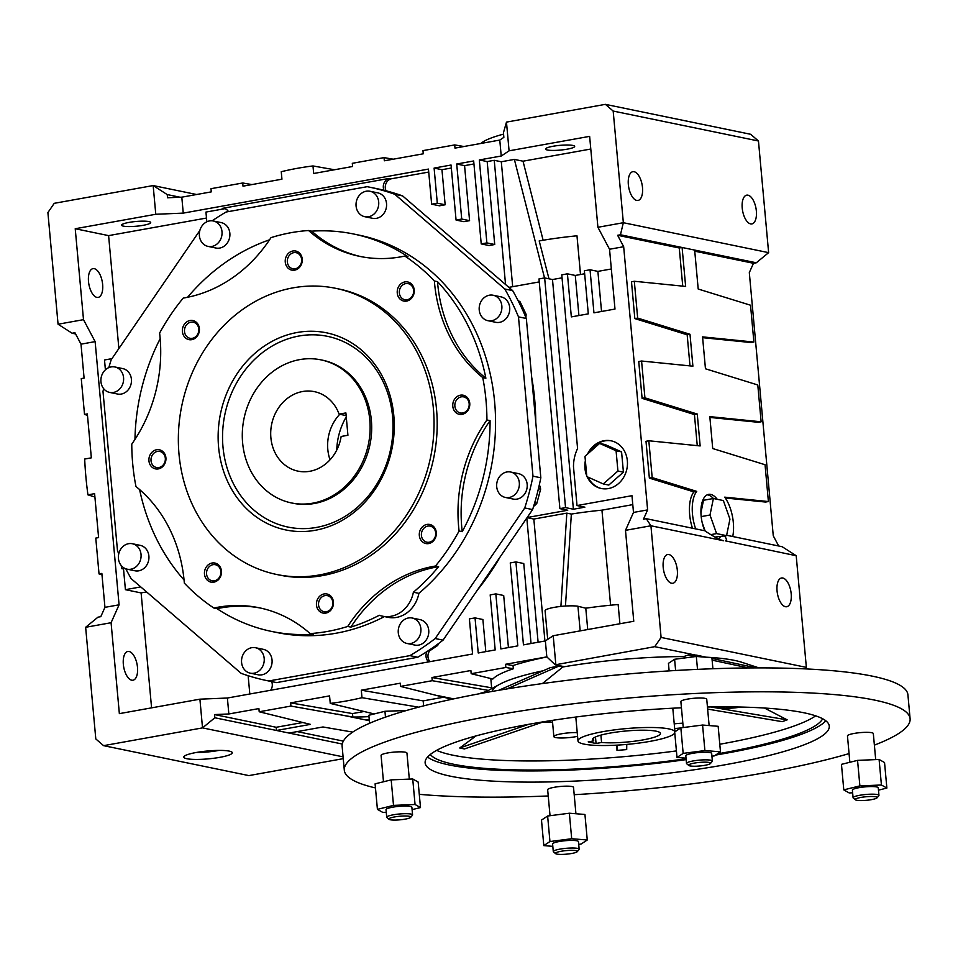 <?xml version="1.0" encoding="UTF-8"?>
<svg xmlns="http://www.w3.org/2000/svg" width="958" height="958" viewBox="0 0 958 958"><rect width="100%" height="100%" fill="white"/><g stroke="black" fill="none" stroke-linecap="round" stroke-linejoin="round"><path stroke-width="1.44" d="M179.014 454.236A146.095 127.031 -78.4 0 0 276.718 574.489A146.095 127.031 -78.4 0 0 430.621 457.038A146.095 127.031 -78.4 0 0 335.695 288.322A146.095 127.031 -78.4 0 0 179.014 454.236M218.592 447.135A100.638 87.501 -78.4 0 0 357.813 509.177A100.638 87.501 -78.4 0 0 342.222 337.887A100.638 87.501 -78.4 0 0 218.592 447.135M276.718 574.489L279.856 575.135A146.095 127.031 -78.4 0 0 433.758 457.685A146.095 127.031 -78.4 0 0 338.845 288.969L335.695 288.322M139.593 489.562A202.904 176.428 -78.4 0 0 184.056 579.997M490.065 420.622L486.927 419.975A142.035 123.498 -78.4 0 0 459.086 530.995L462.223 531.642A202.904 176.428 -78.4 0 0 490.065 420.622A142.035 123.498 -78.4 0 0 462.223 531.642M438.608 566.669L435.471 566.022A142.035 123.498 -78.4 0 0 347.718 626.46L350.856 627.107A202.904 176.428 -78.4 0 0 379.308 615.264A29.219 25.411 -78.4 0 0 382.517 616.186A29.219 25.411 -78.4 0 0 413.389 592.224A202.904 176.428 -78.4 0 0 438.608 566.669A142.035 123.498 -78.4 0 0 350.856 627.107M313.278 634.232L310.129 633.585A142.035 123.498 -78.4 0 0 259.055 607.743A142.035 123.498 -78.4 0 0 213.874 608.031L217.011 608.677A202.904 176.428 -78.4 0 0 271.533 631.418A202.904 176.428 -78.4 0 0 313.278 634.232M260.624 608.079A142.035 123.498 -78.4 0 0 217.011 608.677M213.874 608.031A202.904 176.428 -78.4 0 1 184.331 583.087A142.035 123.498 -78.4 0 0 135.964 486.52A202.904 176.428 -78.4 0 1 131.773 444.117A142.035 123.498 -78.4 0 0 159.615 333.097A202.904 176.428 -78.4 0 1 183.229 298.082A142.035 123.498 -78.4 0 0 270.982 237.644A202.904 176.428 -78.4 0 1 308.572 230.519A142.035 123.498 -78.4 0 0 359.645 256.361A142.035 123.498 -78.4 0 0 404.827 256.061L407.964 256.708A202.904 176.428 -78.4 0 0 353.454 233.968A202.904 176.428 -78.4 0 0 311.709 231.165L308.572 230.519M311.709 231.165A142.035 123.498 -78.4 0 0 361.214 256.672M437.507 281.652L434.369 281.005A142.035 123.498 -78.4 0 0 482.736 377.572L485.874 378.23A202.904 176.428 -78.4 0 0 437.507 281.652A142.035 123.498 -78.4 0 0 485.874 378.23M452.787 406.288A9.736 8.466 -78.4 0 0 466.259 412.299A9.736 8.466 -78.4 0 0 464.75 395.714A9.736 8.466 -78.4 0 0 452.787 406.288M397.259 293.028A9.736 8.466 -78.4 0 0 410.731 299.04A9.736 8.466 -78.4 0 0 409.222 282.454A9.736 8.466 -78.4 0 0 397.259 293.028M285.268 262.097A9.736 8.466 -78.4 0 0 298.74 268.108A9.736 8.466 -78.4 0 0 297.231 251.523A9.736 8.466 -78.4 0 0 285.268 262.097M182.415 331.612A9.736 8.466 -78.4 0 0 195.887 337.623A9.736 8.466 -78.4 0 0 194.378 321.038A9.736 8.466 -78.4 0 0 182.415 331.612M148.945 460.858A9.736 8.466 -78.4 0 0 162.429 466.857A9.736 8.466 -78.4 0 0 160.92 450.284A9.736 8.466 -78.4 0 0 148.945 460.858M204.485 574.105A9.736 8.466 -78.4 0 0 217.957 580.117A9.736 8.466 -78.4 0 0 216.448 563.543A9.736 8.466 -78.4 0 0 204.485 574.105M419.329 535.534A9.736 8.466 -78.4 0 0 432.8 541.533A9.736 8.466 -78.4 0 0 431.292 524.96A9.736 8.466 -78.4 0 0 419.329 535.534M316.475 605.049A9.736 8.466 -78.4 0 0 329.947 611.048A9.736 8.466 -78.4 0 0 328.438 594.475A9.736 8.466 -78.4 0 0 316.475 605.049M486.927 419.975A202.904 176.428 -78.4 0 0 482.736 377.572M434.369 281.005A202.904 176.428 -78.4 0 0 404.827 256.061M310.129 633.585A202.904 176.428 -78.4 0 0 347.718 626.46M435.471 566.022A202.904 176.428 -78.4 0 0 459.086 530.995M160.178 338.653A202.904 176.428 -78.4 0 0 134.958 439.411M269.569 239.787A202.904 176.428 -78.4 0 0 187.576 297.279M413.389 592.224L418.886 593.349A202.904 176.428 -78.4 0 0 492.508 385.595A202.904 176.428 -78.4 0 0 358.951 235.105L353.454 233.968M271.533 631.418L277.03 632.555A202.904 176.428 -78.4 0 0 384.445 616.581M382.517 616.186L388.014 617.311A29.219 25.411 -78.4 0 0 418.886 593.349M505.393 497.453L513.249 499.07A12.981 11.292 -78.4 0 0 526.924 488.628A12.981 11.292 -78.4 0 0 518.494 473.635L510.638 472.019A12.981 11.292 -78.4 0 0 496.711 486.76A12.981 11.292 -78.4 0 0 505.393 497.453A12.981 11.292 -78.4 0 0 519.068 487.011A12.981 11.292 -78.4 0 0 510.638 472.019M487.909 320.691L495.765 322.307A12.981 11.292 -78.4 0 0 509.452 311.865A12.981 11.292 -78.4 0 0 501.01 296.86L493.154 295.244A12.981 11.292 -78.4 0 0 479.228 309.997A12.981 11.292 -78.4 0 0 487.909 320.691A12.981 11.292 -78.4 0 0 501.597 310.248A12.981 11.292 -78.4 0 0 493.154 295.244M364.759 216.7L372.614 218.316A12.981 11.292 -78.4 0 0 386.29 207.874A12.981 11.292 -78.4 0 0 377.859 192.881L370.004 191.265A12.981 11.292 -78.4 0 0 356.077 206.006A12.981 11.292 -78.4 0 0 364.759 216.7A12.981 11.292 -78.4 0 0 378.446 206.257A12.981 11.292 -78.4 0 0 370.004 191.265M208.066 246.41L215.921 248.026A12.981 11.292 -78.4 0 0 229.609 237.584A12.981 11.292 -78.4 0 0 221.166 222.591L213.311 220.975A12.981 11.292 -78.4 0 0 199.384 235.716A12.981 11.292 -78.4 0 0 208.066 246.41A12.981 11.292 -78.4 0 0 221.753 235.967A12.981 11.292 -78.4 0 0 213.311 220.975M109.631 392.409L117.487 394.025A12.981 11.292 -78.4 0 0 131.162 383.583A12.981 11.292 -78.4 0 0 122.732 368.591L114.876 366.974A12.981 11.292 -78.4 0 0 100.949 381.715A12.981 11.292 -78.4 0 0 109.631 392.409A12.981 11.292 -78.4 0 0 123.319 381.967A12.981 11.292 -78.4 0 0 114.876 366.974M127.115 569.172L134.97 570.788A12.981 11.292 -78.4 0 0 148.646 560.358A12.981 11.292 -78.4 0 0 140.203 545.353L132.36 543.737A12.981 11.292 -78.4 0 0 118.433 558.49A12.981 11.292 -78.4 0 0 127.115 569.172A12.981 11.292 -78.4 0 0 140.79 558.73A12.981 11.292 -78.4 0 0 132.36 543.737M250.266 673.163L258.121 674.779A12.981 11.292 -78.4 0 0 271.797 664.337A12.981 11.292 -78.4 0 0 263.366 649.344L255.511 647.728A12.981 11.292 -78.4 0 0 241.584 662.469A12.981 11.292 -78.4 0 0 250.266 673.163A12.981 11.292 -78.4 0 0 263.941 662.72A12.981 11.292 -78.4 0 0 255.511 647.728M406.958 643.453L414.814 645.069A12.981 11.292 -78.4 0 0 428.489 634.627A12.981 11.292 -78.4 0 0 420.047 619.634L412.203 618.018A12.981 11.292 -78.4 0 0 398.277 632.759A12.981 11.292 -78.4 0 0 406.958 643.453A12.981 11.292 -78.4 0 0 420.634 633.01A12.981 11.292 -78.4 0 0 412.203 618.018M125.821 568.812A252.002 219.119 -78.4 0 0 131.15 578.644L241.2 673.366A252.002 219.119 -78.4 0 0 267.114 680.647A252.002 219.119 -78.4 0 0 268.755 680.982L409.892 655.631A252.002 219.119 -78.4 0 0 435.195 638.531L524.745 507.968A252.002 219.119 -78.4 0 0 532.983 476.174L518.482 316.87A252.002 219.119 -78.4 0 0 504.818 289.005L394.768 194.282A252.002 219.119 -78.4 0 0 368.854 187.014A252.002 219.119 -78.4 0 0 367.213 186.678L226.076 212.029A252.002 219.119 -78.4 0 0 212.197 220.807M199.863 230.459L111.224 359.693A252.002 219.119 -78.4 0 0 108.817 367.609M103.596 388.577A252.002 219.119 -78.4 0 0 102.997 391.487L117.499 550.79A252.002 219.119 -78.4 0 0 118.756 553.784M267.114 680.647L274.97 682.264A252.002 219.119 -78.4 0 0 276.611 682.599L417.748 657.248A252.002 219.119 -78.4 0 0 443.051 640.148L532.6 509.584A252.002 219.119 -78.4 0 0 540.827 477.791L526.337 318.487A252.002 219.119 -78.4 0 0 512.674 290.633L402.623 195.911A252.002 219.119 -78.4 0 0 376.71 188.63L368.854 187.014M524.745 507.968L532.6 509.584M435.195 638.531L443.051 640.148M409.892 655.631L417.748 657.248M268.755 680.982L276.611 682.599M394.768 194.282L402.623 195.911M504.818 289.005L512.674 290.633M518.482 316.87L526.337 318.487M532.983 476.174L540.827 477.791M228.447 211.598A8.119 7.053 -78.4 0 0 224.16 208.473A8.119 7.053 -78.4 0 0 222.328 208.377L389.152 178.416A8.119 7.053 -78.4 0 0 384.05 190.295M225.13 208.76A8.119 7.053 -78.4 0 0 224.292 208.784L205.946 212.077L206.832 221.789M222.328 208.377L224.292 208.784M121.81 566.202A8.119 7.053 -78.4 0 0 121.558 568.573L123.522 568.968L125.414 589.673L140.766 586.919M123.582 567.687A8.119 7.053 -78.4 0 0 123.522 568.968M270.647 690.263A8.119 7.053 -78.4 0 0 271.629 681.581M426.957 651.584A8.119 7.053 -78.4 0 0 428.681 661.882M428.442 650.614L429.603 650.853A8.119 7.053 -78.4 0 0 429.974 661.643M389.152 178.416L391.115 178.823A8.119 7.053 -78.4 0 0 386.062 190.798M538.432 488.724L540.623 489.179L536.851 503.285L534.672 502.842M533.618 506.351A16.238 14.119 -78.4 0 0 536.851 503.285M477.551 589.853A235.369 204.653 -78.4 0 0 500.316 556.646M436.237 645.237L437.626 645.524A16.238 14.119 -78.4 0 0 438.704 643.441M437.626 645.524L429.603 650.853M518.529 301.507L520.098 301.83A16.238 14.119 -78.4 0 0 518.062 300.596M520.098 301.83L526.086 314.284L524.397 313.937M525.87 317.385A16.238 14.119 -78.4 0 0 526.086 314.284M535.761 422.047A235.369 204.653 -78.4 0 0 531.678 377.224M540.623 489.179A16.238 14.119 -78.4 0 0 539.342 484.796M619.91 623.754L618.15 604.522A94.147 15.292 174.8 0 0 585.781 608.198L577.937 606.258A17.855 2.898 174.8 0 0 557.831 606.797A17.855 2.898 174.8 0 0 545.09 610.761L547.701 639.381M577.937 606.258L580.177 630.891M585.781 608.198L587.721 629.538M508.423 647.56L503.692 595.505L495.837 593.888L500.842 648.925L517.799 645.872L510.255 562.933L515.907 561.915L523.763 563.532L531.043 643.501M515.907 561.915L523.451 644.866L545.365 640.926L546.814 656.877L505.584 664.277L505.872 667.475L471.18 673.702L470.881 670.516L431.962 677.51L432.25 680.695L400.516 686.395L400.228 683.198L361.298 690.191L361.98 697.699A352.245 306.273 101.6 0 1 330.247 703.4L329.564 695.891L290.633 702.885L290.921 706.07L259.199 711.77L258.899 708.585L228.842 713.973L227.393 698.023L199.911 699.172L202.521 727.888L343.084 756.856M485.814 651.62L482.892 619.515L475.036 617.886L478.234 652.985L495.19 649.931L490.185 594.906L495.837 593.888M227.393 698.023L472.581 654.003L469.384 618.904L475.036 617.886M451.338 168.009L441.961 169.698L445.147 204.784L439.494 205.802L431.639 204.186L428.454 169.087L183.253 213.119L181.804 197.168L211.275 191.875L210.988 188.69L242.721 182.99L243.009 186.175L281.939 179.194L281.257 171.71A352.245 306.273 101.6 0 1 312.979 165.95L313.673 173.494L352.604 166.5L352.304 163.315L384.038 157.615L384.326 160.8L423.256 153.807L422.969 150.622L454.703 144.921L463.9 146.514M445.147 204.784L437.303 203.168L431.639 204.186M441.961 169.698L434.106 168.081L437.303 203.168M473.947 163.95L464.57 165.638L469.576 220.663L463.923 221.681L456.068 220.065L451.062 165.027L434.106 168.081M469.576 220.663L461.72 219.047L456.068 220.065M464.57 165.638L456.715 164.01L461.72 219.047M505.549 284.49L494.244 160.309L487.179 161.579L494.723 244.518L489.071 245.535L481.227 243.919L473.671 160.968L456.715 164.01M494.723 244.518L486.88 242.901L481.227 243.919M487.179 161.579L479.323 159.95L486.88 242.901M248.146 675.713L249.81 693.999M146.586 591.936L141.113 592.918L125.414 589.673M111.942 358.651L104.506 359.98L105.404 369.824M539.258 281.915L508.89 287.364M565.543 507.608L544.647 277.916L538.995 278.934L559.891 508.626L565.543 507.608L573.399 509.225L584.871 507.165L577.015 505.549L631.969 495.681L633.489 512.434L625.49 530.349L650.925 525.774L723.565 540.755C719.494 539.785 713.231 536.456 704.789 530.756A24.345 11.352 -100.2 0 1 701.124 515.919A24.345 11.352 -100.2 0 1 708.609 494.376A24.345 11.352 -100.2 0 1 717.279 499.31M544.647 277.916L552.491 279.532L573.399 509.225M562.047 277.82L552.491 279.532M546.814 656.877L555.257 664.816L654.745 646.674L661.092 637.429L650.925 525.774L646.291 518.697L643.465 519.212L647.62 509.896L623.67 246.709L609.539 249.248L614.988 309.063L593.948 312.835L590.032 269.761L584.38 270.779L588.296 313.853L571.339 316.894L567.423 273.832L561.771 274.838L577.578 448.488A37.338 32.464 -78.4 0 0 573.483 466.714L577.015 505.549M567.423 273.832L575.279 275.449L578.919 315.529M584.655 273.76L575.279 275.449M590.032 269.761L597.888 271.389L601.54 311.47M611.336 268.97L597.888 271.389M527.056 517.667L533.834 519.056L566.825 513.129L571.351 514.063A90.088 14.633 -5.2 0 1 601.947 510.159L632.783 504.626M559.891 508.626L567.747 510.243L527.151 517.536M610.593 605.205L601.947 510.159M503.561 134.12A93.333 15.16 174.8 0 0 480.856 143.472M555.257 664.816L564.454 666.708A129.857 21.1 174.8 0 0 562.861 666.984L542.384 683.569M483.79 692.933L499.729 684.275A129.857 21.1 174.8 0 1 543.306 670.72A129.857 21.1 174.8 0 0 492.125 691.437M547.066 656.937A129.857 21.1 174.8 0 0 513.033 665.57L513.32 668.756L505.872 667.475M471.18 673.702L492.843 679.042A129.857 21.1 -5.2 0 1 513.32 668.756M490.987 678.587A129.857 21.1 174.8 0 0 490.915 679.689L491.717 688.622M647.62 509.896L633.489 512.434M585.374 460.642A24.345 21.172 -78.4 0 0 584.967 468.462A24.345 21.172 -78.4 0 0 586.763 475.875M587.134 476.737A24.345 21.172 -78.4 0 0 601.241 488.496A24.345 21.172 -78.4 0 0 626.891 468.929A24.345 21.172 -78.4 0 0 611.072 440.8A24.345 21.172 -78.4 0 0 587.529 454.092M623.67 246.709L617.623 235.285L620.449 234.782L623.347 222.711L597.912 227.286L609.539 249.248M778.662 545.988L773.262 535.785L749.312 272.599L753.479 263.282L756.305 262.779L768.627 252.649L758.461 140.994L750.665 134.288L605.396 104.35L506.471 122.109L503.441 132.743L503.86 137.365L499.777 140.072L501.226 156.022L509.081 150.825L506.471 122.109M724.655 535.989C726.667 538.899 726.894 540.516 725.326 540.851L796.206 555.724L782.147 546.707L732.738 536.516A29.219 13.628 -100.2 0 0 724.703 497.154L768.4 501.549L765.047 464.726L712.716 448.536L709.818 416.634L761.143 421.795L757.79 384.972L705.459 368.782L702.561 336.881L753.886 342.042L750.533 305.219L698.202 289.029L694.658 250.074L756.305 262.779M228.842 713.973L214.556 714.572L214.843 717.77L202.521 727.888L103.596 745.659L248.876 775.597L343.251 758.652M555.82 664.445L553.209 635.729L545.365 640.926M183.253 213.119L155.783 214.269L153.16 185.565L167.231 194.582L167.518 197.767L181.804 197.168M499.777 140.072L454.99 148.119L454.703 144.921M393.235 159.208L384.038 157.615M334.438 169.758L312.979 165.95M251.918 184.583L242.721 182.99M167.231 194.582L180.14 197.24M104.949 607.348L119.079 604.809L111.08 622.724L85.645 627.286L97.967 617.168L100.794 616.665L104.949 607.348L101.859 573.411L99.033 573.926L95.776 538.109L98.602 537.594L94.603 493.657L87.944 494.855A352.245 306.273 101.6 0 1 84.687 459.038L91.345 457.84L87.346 413.904L84.52 414.407L81.262 378.602L84.088 378.087L80.999 344.161L74.952 332.737L72.125 333.24L75.598 333.959M84.52 414.407L87.477 415.329M87.944 494.855L94.902 496.986M99.033 573.926L101.991 574.836M726.559 535.654L729.948 519.128L723.362 500.555L713.387 498.507L709.998 515.021L716.584 533.594L726.559 535.654L714.979 537.079M716.584 533.594L710.776 534.636M702.214 522.757L705.136 530.995M709.998 515.021L701.196 516.601M713.387 498.507L703.495 500.28L700.945 512.722M719.087 539.15A24.345 11.352 79.8 0 0 720.248 536.779M713.375 498.507A24.345 11.352 79.8 0 0 707.232 494.831M697.256 445.65L694.43 414.551L697.256 414.036L700.154 445.937L648.829 440.776L646.003 441.291L649.356 478.102L693.903 491.897A29.219 13.628 79.8 0 0 692.466 528.217M694.43 414.551L642.1 398.348L638.746 361.525L641.573 361.022L644.926 397.845L697.256 414.036M690 365.896L687.161 334.797L634.831 318.595L631.49 281.772L634.316 281.269L637.669 318.092L690 334.282L692.897 366.184L641.573 361.022M682.743 286.143L679.27 247.99L617.623 235.285M620.449 234.782L682.096 247.487L685.641 286.43L634.316 281.269M634.831 318.595L637.669 318.092M687.161 334.797L690 334.282M642.1 398.348L644.926 397.845M649.356 478.102L652.182 477.599L696.729 491.382L693.903 491.897M648.829 440.776L652.182 477.599M646.291 518.697L695.688 528.888A29.219 13.628 -100.2 0 1 696.729 491.382M679.27 247.99L682.096 247.487L694.658 250.074M753.479 263.282L694.754 251.188M753.886 342.042L751.06 342.545L702.633 337.671M761.143 421.795L758.317 422.298L709.89 417.425M768.4 501.549L765.574 502.052L725.302 498.004M214.556 714.572L276.191 727.278L302.788 722.512M342.257 744.031L289.053 733.062L322.966 726.966L352.712 732.116M297.172 731.601L343.371 741.121M369.321 720.512L365.381 719.614A352.245 306.273 -78.4 0 0 369.237 719.602M505.584 664.277L513.033 665.57M431.962 677.51L491.646 687.82M488.436 690.407L432.25 680.695M400.516 686.395L451.745 699.256A352.245 306.273 101.6 0 1 451.553 699.328M361.298 690.191L423.173 700.885L443.877 697.173M423.173 700.885L423.628 705.866M418.586 707.172L361.98 697.699M330.247 703.4L374.219 713.938M290.633 702.885L352.508 713.578L364.052 711.507M352.508 713.578L352.819 717.027L290.921 706.07M368.974 716.62A352.245 306.273 101.6 0 1 352.819 717.027M259.199 711.77L310.404 724.38L276.491 730.475L289.053 733.062M276.191 727.278L276.491 730.475L214.843 717.77M768.627 252.649L623.347 222.711L613.18 111.056L605.396 104.35M597.912 227.286L589.637 136.359L509.081 150.825M553.053 146.263A14.609 2.371 174.8 0 0 545.569 149.041A14.609 2.371 174.8 0 0 560.334 150.083A14.609 2.371 174.8 0 0 574.668 146.394A14.609 2.371 174.8 0 0 553.053 146.263M544.527 277.94L514.374 159.411L501.309 161.758L512.686 286.682M514.374 159.411L523.02 161.195L543.126 240.242M590.787 149.029L523.02 161.195M479.323 159.95L501.226 156.022M494.244 160.309L501.309 161.758M654.745 646.674L695.592 655.092M438.716 695.795L453.649 698.873M337.084 714.057L369.345 720.703M229.225 751.108A24.345 3.952 174.8 0 0 201.779 751.635A24.345 3.952 174.8 0 0 183.78 757.119A24.345 3.952 174.8 0 0 208.389 758.856A24.345 3.952 174.8 0 0 232.279 752.713A24.345 3.952 174.8 0 0 229.225 751.108M85.645 627.286L95.8 738.941L103.596 745.659M72.125 333.24L58.067 324.223L47.9 212.568L54.235 203.324L153.16 185.565L196.606 194.51M613.18 111.056L758.461 140.994M742.222 208.078A14.609 6.814 79.8 0 0 751.874 223.921A14.609 6.814 79.8 0 0 755.994 208.341A14.609 6.814 79.8 0 0 746.701 195.157A14.609 6.814 79.8 0 0 742.222 208.078M628.352 184.619A14.609 6.814 79.8 0 0 638.004 200.45A14.609 6.814 79.8 0 0 642.135 184.87A14.609 6.814 79.8 0 0 632.843 171.698A14.609 6.814 79.8 0 0 628.352 184.619M695.688 528.888L704.789 530.756M726.643 535.259L732.738 536.516M663.199 567.435A14.609 6.814 79.8 0 0 672.839 583.266A14.609 6.814 79.8 0 0 676.971 567.687A14.609 6.814 79.8 0 0 667.678 554.514A14.609 6.814 79.8 0 0 663.199 567.435M777.058 590.906A14.609 6.814 79.8 0 0 786.71 606.737A14.609 6.814 79.8 0 0 790.829 591.158A14.609 6.814 79.8 0 0 781.548 577.985A14.609 6.814 79.8 0 0 777.058 590.906M661.092 637.429L806.361 667.379L796.206 555.724M805.331 668.888L806.361 667.379M119.079 604.809L95.129 341.623L83.502 319.661L58.067 324.223M95.129 341.623L80.999 344.161M548.994 278.814L539.198 240.925A90.088 14.633 -5.2 0 1 576.979 235.8L580.5 274.503M533.834 519.056L544.922 641.01M560.909 606.426L566.825 513.129M565.459 606.031L571.351 514.063M617.922 471.025L616.078 450.763L599.6 443.422L584.979 456.343L586.823 476.605L603.289 483.946L617.922 471.025L623.418 472.15L608.785 485.071L603.289 483.946M599.6 443.422L605.109 444.548L621.574 451.889L623.418 472.15M616.078 450.763L621.574 451.889M585.697 464.259A24.345 21.172 -78.4 0 0 585.745 468.618A24.345 21.172 -78.4 0 0 586.488 472.857M588.032 477.132A24.345 21.172 -78.4 0 0 601.636 488.58M611.467 440.884A24.345 21.172 -78.4 0 0 589.122 452.691M111.08 622.724L119.355 713.638L199.911 699.172M553.209 635.729L633.765 621.263L625.49 530.349M155.783 214.269L75.227 228.734L83.502 319.661M121.295 565.627L121.558 568.573M538.109 642.231L526.804 518.038M123.343 664.385A14.609 6.814 79.8 0 0 132.994 680.216A14.609 6.814 79.8 0 0 137.126 664.636A14.609 6.814 79.8 0 0 127.833 651.464A14.609 6.814 79.8 0 0 123.343 664.385M88.507 281.556A14.609 6.814 79.8 0 0 98.159 297.399A14.609 6.814 79.8 0 0 102.278 281.808A14.609 6.814 79.8 0 0 92.998 268.635A14.609 6.814 79.8 0 0 88.507 281.556M75.227 228.734L108.601 235.62L118.876 348.544M141.113 592.918L151.58 707.854M129.09 222.4A14.609 2.371 174.8 0 0 121.606 225.178A14.609 2.371 174.8 0 0 136.371 226.22A14.609 2.371 174.8 0 0 150.705 222.531A14.609 2.371 174.8 0 0 129.09 222.4M428.717 172.069L391.115 178.823M206.497 218.041L108.601 235.62M318.559 604.953A8.203 7.137 -78.4 0 0 324.044 611.707A8.203 7.137 -78.4 0 0 332.677 605.109A8.203 7.137 -78.4 0 0 327.349 595.636A8.203 7.137 -78.4 0 0 318.559 604.953M196.51 752.437A21.1 3.425 174.8 0 0 218.927 750.401M291.46 502.938L293.028 503.261A73.047 63.515 -78.4 0 0 369.98 444.548A73.047 63.515 -78.4 0 0 322.523 360.184L320.954 359.861A73.047 63.515 -78.4 0 0 244.003 418.586A73.047 63.515 -78.4 0 0 291.46 502.938A73.047 63.515 -78.4 0 0 312.739 503.178A73.047 63.515 -78.4 0 0 370.004 432.106A73.047 63.515 -78.4 0 0 320.954 359.861M222.986 446.955A97.393 84.687 -78.4 0 0 357.717 506.998A97.393 84.687 -78.4 0 0 342.629 341.228A97.393 84.687 -78.4 0 0 222.986 446.955M421.412 535.438A8.203 7.137 -78.4 0 0 426.897 542.192A8.203 7.137 -78.4 0 0 435.531 535.594A8.203 7.137 -78.4 0 0 430.202 526.122A8.203 7.137 -78.4 0 0 421.412 535.438M184.499 331.528A8.203 7.137 -78.4 0 0 189.983 338.282A8.203 7.137 -78.4 0 0 198.617 331.684A8.203 7.137 -78.4 0 0 193.288 322.211A8.203 7.137 -78.4 0 0 184.499 331.528M287.352 262.013A8.203 7.137 -78.4 0 0 292.837 268.767A8.203 7.137 -78.4 0 0 301.471 262.169A8.203 7.137 -78.4 0 0 296.142 252.696A8.203 7.137 -78.4 0 0 287.352 262.013M399.342 292.944A8.203 7.137 -78.4 0 0 404.827 299.698A8.203 7.137 -78.4 0 0 413.473 293.1A8.203 7.137 -78.4 0 0 408.144 283.628A8.203 7.137 -78.4 0 0 399.342 292.944M454.87 406.204A8.203 7.137 -78.4 0 0 460.355 412.958A8.203 7.137 -78.4 0 0 469.001 406.36A8.203 7.137 -78.4 0 0 463.672 396.887A8.203 7.137 -78.4 0 0 454.87 406.204M206.569 574.022A8.203 7.137 -78.4 0 0 212.053 580.776A8.203 7.137 -78.4 0 0 220.687 574.177A8.203 7.137 -78.4 0 0 215.358 564.705A8.203 7.137 -78.4 0 0 206.569 574.022M151.029 460.762A8.203 7.137 -78.4 0 0 156.513 467.516A8.203 7.137 -78.4 0 0 165.159 460.918A8.203 7.137 -78.4 0 0 159.83 451.446A8.203 7.137 -78.4 0 0 151.029 460.762M347.922 435.255L345.898 412.922L339.108 414.143A40.583 35.29 -78.4 0 0 314.404 391.654A40.583 35.29 -78.4 0 0 271.653 424.274A40.583 35.29 -78.4 0 0 298.022 471.144A40.583 35.29 -78.4 0 0 341.144 436.477L347.922 435.255M346.137 415.592L339.108 414.143M339.743 414.275A40.583 35.29 -78.4 0 0 330.031 459.804M674.911 731.78A48.702 7.915 174.8 0 0 602.917 731.661A48.702 7.915 174.8 0 0 577.985 740.929A48.702 7.915 174.8 0 0 624.64 744.606A48.702 7.915 174.8 0 0 674.779 732.954M588.212 741.875L596.068 743.492L601.576 742.498A34.093 5.532 174.8 0 0 639.106 740.558A34.093 5.532 174.8 0 0 660.421 733.421A34.093 5.532 174.8 0 0 625.969 731.002A34.093 5.532 174.8 0 0 592.523 739.6A34.093 5.532 174.8 0 0 593.721 740.881L588.212 741.875M593.481 738.127L593.721 740.881M600.906 735.121L601.576 742.498M595.469 736.989L596.068 743.492M478.066 693.987L486.46 691.484M506.902 688.922L558.754 666.133A138.347 22.477 174.8 0 0 550.275 667.654L498.807 690.275M686.084 657.787L683.689 656.601A129.857 21.1 174.8 0 0 562.861 666.984L558.754 666.133M682.838 723.218A14.609 2.371 174.8 0 0 674.228 723.877M674.648 728.499A14.609 2.371 174.8 0 0 680.707 727.948M577.219 732.595A14.609 2.371 174.8 0 0 561.855 733.732A14.609 2.371 174.8 0 0 553.856 736.594A14.609 2.371 174.8 0 0 575.471 736.738A14.609 2.371 174.8 0 0 577.566 736.319M516.278 726.655A14.609 2.371 174.8 0 0 522.469 725.805A14.609 2.371 174.8 0 0 527.906 724.464M719.087 706.932L719.075 706.872A14.609 2.371 174.8 0 0 719.087 706.932A14.609 2.371 174.8 0 0 740.702 707.064A14.609 2.371 174.8 0 0 740.75 707.052M681.437 707.806A202.904 32.955 174.8 0 0 425.136 762.879A202.904 32.955 174.8 0 0 725.362 764.724A202.904 32.955 174.8 0 0 829.269 726.092A202.904 32.955 174.8 0 0 707.447 707.004M715.53 755.096A202.904 32.955 174.8 0 0 724.344 753.551A202.904 32.955 174.8 0 0 825.82 720.787M427.567 757.024A202.904 32.955 174.8 0 0 686.156 759.61M717.35 753.886A198.031 32.165 174.8 0 0 721.985 753.072A198.031 32.165 174.8 0 0 822.659 718.763M430.31 754.473A198.031 32.165 174.8 0 0 686.084 758.784M719.781 744.234A198.031 32.165 174.8 0 0 721.158 743.995A198.031 32.165 174.8 0 0 815.689 715.854M436.632 750.354A198.031 32.165 174.8 0 0 676.42 750.916M550.036 815.713L547.665 789.751A12.981 2.108 -5.2 0 1 554.323 787.272A12.981 2.108 -5.2 0 1 573.531 787.392L575.926 813.737M383.487 781.776L381.08 755.419A12.981 2.108 -5.2 0 1 387.739 752.94A12.981 2.108 -5.2 0 1 406.946 753.06L409.317 779.117M577.231 851.686L579.015 849.602A12.981 2.108 174.8 0 0 579.159 849.243A12.981 2.108 174.8 0 0 566.034 848.321A12.981 2.108 174.8 0 0 553.293 851.59A12.981 2.108 174.8 0 0 553.508 851.925L555.628 853.65A10.993 1.784 174.8 0 0 571.722 853.47A10.993 1.784 174.8 0 0 577.231 851.686A10.993 1.784 174.8 0 0 566.25 850.596A10.993 1.784 174.8 0 0 555.628 853.65M579.159 849.243L578.464 841.627A12.981 2.108 174.8 0 0 565.34 840.705A12.981 2.108 174.8 0 0 552.598 843.986L553.293 851.59M626.76 744.426L626.7 749.587L617 750.413L616.784 745.156M617.06 745.132L617 750.413M710.704 706.956L787.177 719.853L764.46 708.034M707.639 709.088L782.183 721.661L787.177 719.853M475.982 735.936L459.72 747.982L528.672 724.32M459.72 747.982L464.426 748.952L543.737 721.745M369.572 723.278L368.842 715.267L384.948 711.279L385.475 717.123M406.491 710.489L384.948 711.279M675.618 670.492L674.6 659.272L668.445 663.343L669.127 670.887M697.508 669.355L696.322 656.458L674.6 659.272M712.908 668.732L711.902 657.715L696.322 656.458M878.474 790.146L886.869 788.063L884.545 762.544L879.097 759.466L881.42 784.997L859.877 785.895L843.782 789.871L849.219 792.949L852.632 792.805M879.097 759.466L857.554 760.377L859.877 785.895M857.554 760.377L841.459 764.352L843.782 789.871M886.869 788.063L881.42 784.997M877.025 797.846L878.809 795.763A12.981 2.108 174.8 0 0 878.953 795.403L878.258 787.787A12.981 2.108 174.8 0 0 865.134 786.865A12.981 2.108 174.8 0 0 852.392 790.146L853.087 797.763A12.981 2.108 174.8 0 0 853.291 798.086L855.422 799.81A10.993 1.784 174.8 0 0 871.517 799.631A10.993 1.784 174.8 0 0 877.025 797.846A10.993 1.784 174.8 0 0 866.032 796.757A10.993 1.784 174.8 0 0 855.422 799.81M878.953 795.403A12.981 2.108 174.8 0 0 865.828 794.481A12.981 2.108 174.8 0 0 853.087 797.763M711.926 756.197L714.321 755.886L720.476 751.814L718.153 726.296L702.573 725.038L680.839 727.852L683.162 753.383L677.007 757.455L686.024 758.173M680.839 727.852L674.683 731.936L677.007 757.455M720.476 751.814L704.896 750.569L683.162 753.383M702.573 725.038L704.896 750.569M710.441 763.514L712.225 761.43A12.981 2.108 174.8 0 0 712.369 761.071L711.674 753.455A12.981 2.108 174.8 0 0 698.55 752.533A12.981 2.108 174.8 0 0 685.808 755.814L686.503 763.43A12.981 2.108 174.8 0 0 686.706 763.754L688.838 765.478A10.993 1.784 174.8 0 0 704.932 765.298A10.993 1.784 174.8 0 0 710.441 763.514A10.993 1.784 174.8 0 0 699.448 762.424A10.993 1.784 174.8 0 0 688.838 765.478M712.369 761.071A12.981 2.108 174.8 0 0 699.244 760.149A12.981 2.108 174.8 0 0 686.503 763.43M412.096 809.642L420.49 807.57L415.054 804.492L393.51 805.391L377.416 809.366L382.853 812.444L386.266 812.3M415.054 804.492L412.73 778.974L418.167 782.051L420.49 807.57M412.73 778.974L391.187 779.872L393.51 805.391M391.187 779.872L375.093 783.848L377.416 809.366M410.647 817.354L412.431 815.27A12.981 2.108 174.8 0 0 412.575 814.911L411.88 807.295A12.981 2.108 174.8 0 0 398.767 806.373A12.981 2.108 174.8 0 0 386.026 809.654L386.709 817.258A12.981 2.108 174.8 0 0 386.924 817.593L389.056 819.318A10.993 1.784 174.8 0 0 405.138 819.138A10.993 1.784 174.8 0 0 410.647 817.354A10.993 1.784 174.8 0 0 399.666 816.264A10.993 1.784 174.8 0 0 389.056 819.318M412.575 814.911A12.981 2.108 174.8 0 0 399.45 813.989A12.981 2.108 174.8 0 0 386.709 817.258M578.716 844.369L581.111 844.058L587.266 839.986L571.687 838.729L549.952 841.543L543.809 845.615L552.814 846.345M571.687 838.729L569.363 813.21L584.943 814.468L587.266 839.986M569.363 813.21L547.629 816.024L549.952 841.543M547.629 816.024L541.486 820.096L543.809 845.615M683.234 727.553L680.875 701.579A12.981 2.108 -5.2 0 1 687.521 699.112A12.981 2.108 -5.2 0 1 706.741 699.22L709.136 725.577M849.854 762.281L847.459 735.912A12.981 2.108 -5.2 0 1 854.105 733.445A12.981 2.108 -5.2 0 1 873.325 733.565L875.696 759.61M574.201 794.697A284.071 46.14 174.8 0 0 764.628 772.807A284.071 46.14 174.8 0 0 849.063 753.587M874.379 745.132A284.071 46.14 174.8 0 0 910.1 718.74A284.071 46.14 174.8 0 0 623.023 698.538A284.071 46.14 174.8 0 0 344.305 770.232A284.071 46.14 174.8 0 0 375.464 787.931M419.293 794.326A284.071 46.14 174.8 0 0 548.239 795.966M543.03 721.985A137.784 22.381 174.8 0 0 552.55 722.164M756.269 667.894L711.974 658.445M706.501 657.272L696.358 655.116A138.347 22.477 174.8 0 0 688.036 655.033L695.316 656.589M683.689 656.601L688.036 655.033M712.129 660.17L748.533 667.942M758.952 667.882L741.72 662.253A129.857 21.1 174.8 0 0 706.022 657.176M910.1 718.74L907.921 694.813A284.071 46.14 174.8 0 0 620.844 674.612A284.071 46.14 174.8 0 0 342.126 746.306L344.305 770.232M346.257 416.922A60.869 52.93 -78.4 0 0 336.761 450.021M674.947 731.756L672.803 708.213M577.985 740.929L575.806 717.039M552.383 720.368L553.856 736.594"/></g></svg>
